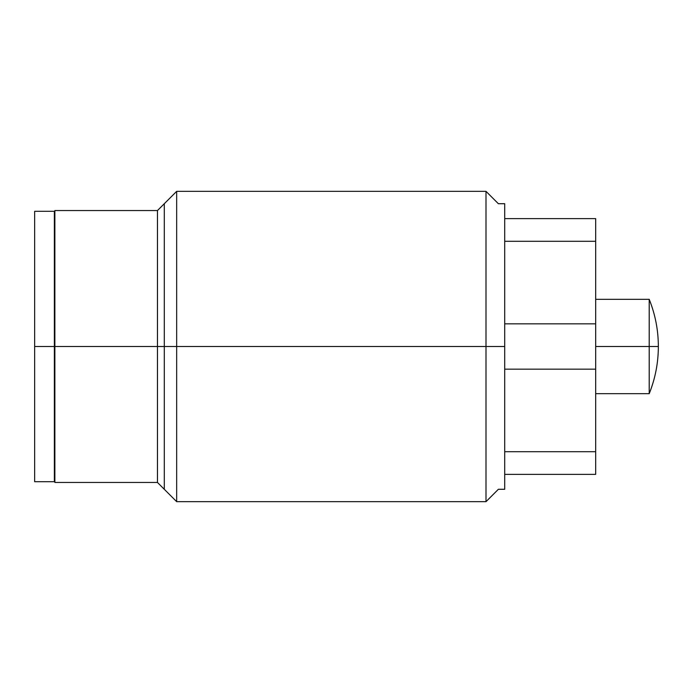 <?xml version="1.0" encoding="UTF-8"?>
<svg xmlns="http://www.w3.org/2000/svg" width="693" height="693" viewBox="0 0 693 693"><rect width="100%" height="100%" fill="white"/><g stroke="black" fill="none" stroke-linecap="round" stroke-linejoin="round"><path stroke-width="1.04" d="M595.677 218.624L595.677 474.376L504.703 474.376L595.677 474.376L595.677 451.706L504.703 451.706L595.677 451.706L595.677 369.161L504.703 369.161L595.677 369.161L595.677 323.839L504.703 323.839L595.677 323.839L595.677 241.294L504.703 241.294L595.677 241.294L595.677 218.624L504.703 218.624L595.677 218.624M486.001 346.5L486.001 501.663L486.001 346.5L176.672 346.5L486.001 346.5L486.001 191.337L486.001 346.5L504.703 346.5L486.001 346.5M176.672 501.663L176.672 191.337L176.672 346.5L54.868 346.5L54.868 210.542L157.467 210.542L157.467 346.5L157.467 210.542L176.672 191.337L486.001 191.337L498.38 203.716L504.703 203.716L504.703 489.284L498.38 489.284L486.001 501.663L176.672 501.663L157.467 482.458L157.467 346.5L157.467 482.458L54.868 482.458L54.868 346.5L176.672 346.5L176.672 501.663M54.868 291.155L54.868 346.5M595.677 299.315L649.211 299.315L649.211 346.5L595.677 346.5L649.211 346.5L649.211 393.685L595.677 393.685M649.211 346.5L649.211 299.315L649.211 393.685L649.211 346.5L658.35 346.5L649.211 346.5M34.65 346.5L54.366 346.5L54.366 481.704L34.65 481.704L34.65 211.296L54.366 211.296L54.366 346.5L34.65 346.5L34.65 247.687M54.366 247.687L54.366 346.5M504.703 210.031L504.703 346.5M164.293 489.284L164.293 203.716M649.211 299.315C655.275 314.457 658.324 330.189 658.35 346.5C658.324 362.811 655.275 378.543 649.211 393.685"/></g></svg>
